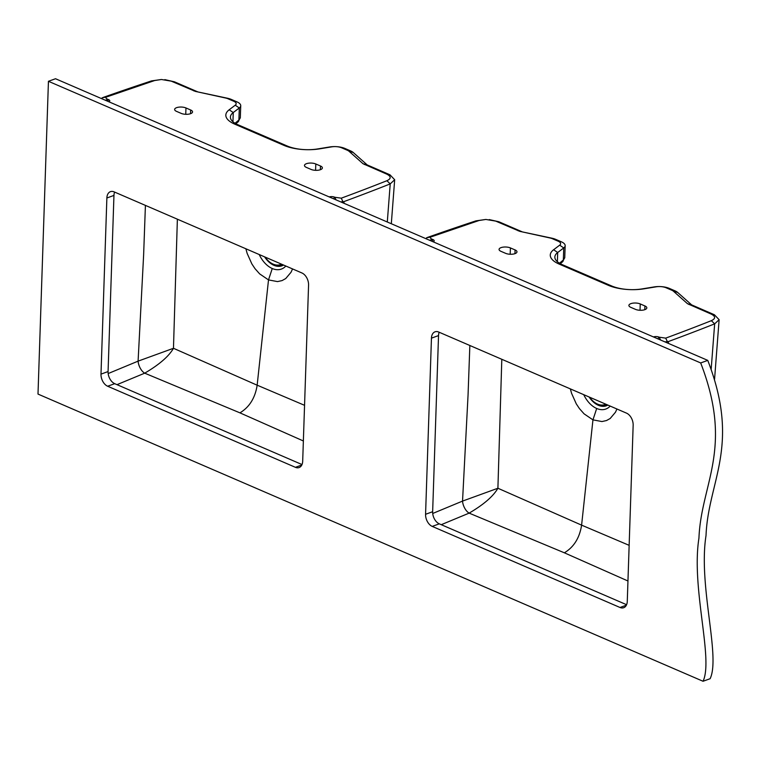 <?xml version="1.0" encoding="UTF-8"?>
<svg xmlns="http://www.w3.org/2000/svg" width="760" height="760" viewBox="0 0 760 760"><rect width="100%" height="100%" fill="white"/><g stroke="black" fill="none" stroke-linecap="round" stroke-linejoin="round"><path stroke-width="1.14" d="M285.836 266.028A24.595 16.036 -109.9 0 1 272.26 268.517A24.595 16.036 70.1 0 1 264.091 262.19A24.595 16.036 70.1 0 1 259.217 254.534M185.962 107.958A6.621 2.622 1.9 0 0 178.78 107.16A6.621 2.622 1.9 0 0 174.629 109.449A6.621 2.622 1.9 0 0 176.529 111.368L181.213 113.392A6.621 2.622 1.9 0 0 188.394 114.19A6.621 2.622 1.9 0 0 192.546 111.9A6.621 2.622 1.9 0 0 190.646 109.981L185.962 107.958L185.754 114.304M363.062 163.751L367.203 164.92L353.191 152.456A13.233 5.244 -178.1 0 0 350.607 150.907L344.888 148.438A13.233 5.244 -178.1 0 0 329.688 146.965L317.613 148.941A26.477 10.488 1.9 0 1 287.204 146.005L283.964 145.379A31.112 12.322 1.9 0 0 319.694 148.836L331.769 146.851A8.607 3.41 -178.1 0 1 341.648 147.81L347.367 150.271A8.607 3.41 -178.1 0 1 349.04 151.287L363.062 163.751L386.792 174.144C391.267 176.453 391.305 178.638 386.897 180.718A1981.035 784.738 -178.1 0 1 341.269 198.179L334.79 197.248L336.034 199.87M283.964 145.379L234.745 124.146A31.112 12.322 -178.1 0 1 229.178 109.782L235.239 105.203A8.607 3.41 1.9 0 0 233.7 101.232L227.981 98.762A8.607 3.41 1.9 0 0 225.577 98.011L195.377 91.399L171.256 81.149L161.424 79.496L154.679 80.531L106.647 96.947C105.298 97.707 105.896 98.581 108.423 99.579L105.241 100.206M108.861 101.764A3.971 1.577 1.9 0 0 109.345 101.479A3.971 1.577 1.9 0 0 108.613 99.655L108.423 99.579M329.203 196.916L329.241 196.906A3.971 1.577 -178.1 0 1 334.599 197.163L334.79 197.248M311.04 169.413L306.365 167.39A6.621 2.622 -178.1 0 1 304.466 165.461A6.621 2.622 -178.1 0 1 308.617 163.181A6.621 2.622 -178.1 0 1 315.799 163.98L320.483 165.993A6.621 2.622 -178.1 0 1 322.373 167.922A6.621 2.622 -178.1 0 1 318.231 170.211A6.621 2.622 -178.1 0 1 311.04 169.413M340.67 201.865L342.978 201.77L341.269 198.179M387.296 222.005L390.222 183.891A1985.661 786.572 -178.1 0 1 344.023 201.561L342.978 201.77M101.498 98.591L102.904 97.527A1985.661 786.572 1.9 0 1 151.516 80.902L154.679 80.531M106.647 96.947L102.106 97.84M367.203 164.92L389.956 174.8L394.677 179.73L390.222 183.891L386.897 180.718M367.602 165.157L364.448 164.502M287.204 146.005L237.994 124.773A26.477 10.488 -178.1 0 1 230.403 117.069A26.477 10.488 -178.1 0 1 233.254 112.546L239.305 107.968A13.233 5.244 1.9 0 0 240.73 105.716A13.233 5.244 1.9 0 0 236.939 101.859L231.22 99.389A13.233 5.244 1.9 0 0 227.525 98.239L195.377 91.399M197.334 91.627L193.6 90.791M196.764 91.447L174.42 81.804L164.825 79.629M161.424 79.496L151.516 80.902M240.73 105.716L240.312 117.866L238.906 120.013A3.306 2.669 50.1 0 1 238.079 121.885L235.857 123.737M272.26 268.517L268.508 279.908L277.514 281.599L282.084 280.582L285.731 278.549L291.023 272.279L292.552 268.926M304.56 405.317L257.155 385.177L268.508 279.908L259.654 273.885L255.027 268.688L251.864 263.929L247.133 253.346L245.869 248.767M177.375 219.193L173.47 348.289L257.155 385.206C255.17 397.945 249.422 407.16 239.932 412.851L303.373 440.971M145.416 205.39L143.621 255.065L138.092 361.142A9.927 5.139 -112.5 0 0 144.704 373.169C159.305 364.601 168.891 356.307 173.47 348.289L138.101 361.142A9.927 5.139 -112.5 0 0 144.704 373.169L239.932 412.851M267.738 260.3A21.109 13.765 -109.9 0 0 273.952 264.841A21.109 13.765 -109.9 0 0 282.967 264.784M264.584 256.851A21.641 14.117 -109.9 0 0 273.942 265.326A21.641 14.117 -109.9 0 0 283.575 265.05M265.059 257.051A19.855 12.949 -109.9 0 0 273.173 264.138A19.855 12.949 -109.9 0 0 280.526 264.584A19.855 12.949 -109.9 0 0 281.513 264.157M280.716 264.518A19.855 12.949 -109.9 0 0 280.915 264.442A19.855 12.949 -109.9 0 0 281.561 264.185M610.185 406.087A24.595 16.036 -109.9 0 1 596.695 408.481A24.595 16.036 70.1 0 1 588.525 402.154A24.595 16.036 70.1 0 1 583.737 394.668M510.406 247.922A6.621 2.622 1.9 0 0 503.215 247.123A6.621 2.622 1.9 0 0 499.064 249.403A6.621 2.622 1.9 0 0 500.964 251.332L505.647 253.346A6.621 2.622 1.9 0 0 512.829 254.144A6.621 2.622 1.9 0 0 516.981 251.864A6.621 2.622 1.9 0 0 515.081 249.935L510.406 247.922L510.188 254.258M687.496 303.705L691.647 304.883L677.625 292.419A13.233 5.244 -178.1 0 0 675.042 290.861L669.322 288.392A13.233 5.244 -178.1 0 0 654.122 286.928L642.048 288.904A26.477 10.488 1.9 0 1 611.648 285.959L608.399 285.332A31.112 12.322 1.9 0 0 644.128 288.791L656.203 286.815A8.607 3.41 -178.1 0 1 666.083 287.764L671.802 290.234A8.607 3.41 -178.1 0 1 673.474 291.241L687.496 303.705L711.227 314.099C715.702 316.407 715.739 318.601 711.332 320.682A1981.035 784.738 -178.1 0 1 665.703 338.133L659.224 337.202L660.554 340.005M608.399 285.332L559.189 264.1A31.112 12.322 -178.1 0 1 553.622 249.736L559.673 245.166A8.607 3.41 1.9 0 0 558.135 241.186L552.415 238.725A8.607 3.41 1.9 0 0 550.012 237.975L519.821 231.363L495.691 221.103L485.858 219.45L479.113 220.486L431.091 236.901C429.742 237.661 430.331 238.545 432.867 239.533L429.447 240.207M433.133 241.794L433.238 241.746A3.971 1.577 1.9 0 0 433.779 241.442A3.971 1.577 1.9 0 0 433.048 239.618L432.867 239.533M653.438 336.937L653.676 336.86A3.971 1.577 -178.1 0 1 659.034 337.126L659.224 337.202M635.483 309.367L630.8 307.344A6.621 2.622 -178.1 0 1 628.9 305.425A6.621 2.622 -178.1 0 1 633.051 303.135A6.621 2.622 -178.1 0 1 640.233 303.933L644.917 305.957A6.621 2.622 -178.1 0 1 646.817 307.885A6.621 2.622 -178.1 0 1 642.665 310.166A6.621 2.622 -178.1 0 1 635.483 309.367M664.781 341.829L667.413 341.724L665.703 338.133M711.17 369.217L714.656 323.855A1985.661 786.572 -178.1 0 1 668.458 341.515L667.413 341.724M425.933 238.602L427.338 237.481A1985.661 786.572 1.9 0 1 475.95 220.856L479.113 220.486M431.091 236.901L426.541 237.794M691.647 304.883L714.39 314.754L719.121 319.684L714.656 323.855L711.332 320.682M692.047 305.121L688.883 304.466M611.648 285.959L562.428 264.727A26.477 10.488 -178.1 0 1 554.847 257.022A26.477 10.488 -178.1 0 1 557.688 252.51L563.749 247.931A13.233 5.244 1.9 0 0 565.164 245.67A13.233 5.244 1.9 0 0 561.374 241.813L555.655 239.352A13.233 5.244 1.9 0 0 551.969 238.203L519.821 231.363M521.769 231.582L518.044 230.745M521.198 231.401L498.854 221.758L489.259 219.593M485.858 219.45L475.95 220.856M565.164 245.67L564.746 257.82L563.35 259.977A3.306 2.669 50.1 0 1 562.514 261.839L560.3 263.691M596.695 408.481L592.952 419.862L601.958 421.553L606.518 420.536L610.175 418.503L615.467 412.233L616.939 409.003M629.147 545.338L581.6 525.141L592.952 419.862L584.089 413.849L579.471 408.642L576.298 403.892L571.567 393.3L570.342 388.882M501.809 359.29L497.904 488.243L581.6 525.141C579.605 537.899 573.866 547.114 564.366 552.805L627.95 580.991M469.851 345.496L468.055 395.029L462.536 501.106A9.927 5.139 -112.5 0 0 469.138 513.123C483.74 504.554 493.325 496.261 497.904 488.243L462.536 501.096A9.927 5.139 -112.5 0 0 469.138 513.123L564.366 552.805M432.715 513.475L462.536 501.096M592.382 400.501A21.109 13.765 -109.9 0 0 598.367 404.805A21.109 13.765 -109.9 0 0 607.25 404.823M589.114 396.995A21.641 14.117 -109.9 0 0 598.348 405.289A21.641 14.117 -109.9 0 0 607.857 405.089M589.579 397.195A19.855 12.949 -109.9 0 0 597.569 404.101A19.855 12.949 -109.9 0 0 604.931 404.548A19.855 12.949 -109.9 0 0 605.786 404.187M605.121 404.481A19.855 12.949 -109.9 0 0 605.311 404.415A19.855 12.949 -109.9 0 0 605.825 404.206M431.452 338.152A9.927 6.469 70.1 0 1 435.034 331.816A9.927 6.469 70.1 0 1 438.71 332.044L626.506 413.136A9.927 6.469 70.1 0 1 633.156 425.248L627.275 601.378A9.927 6.469 70.1 0 1 623.694 607.715A9.927 6.469 70.1 0 1 620.017 607.487L432.221 526.395A9.927 6.469 70.1 0 1 425.572 514.283L431.452 338.152L438.529 335.587L432.649 511.717A9.927 6.469 -109.9 0 0 439.299 523.839L626.601 604.713M439.204 332.253A9.927 6.469 -109.9 0 0 438.529 335.587M106.875 197.989A9.927 6.469 70.1 0 1 110.447 191.653A9.927 6.469 70.1 0 1 114.133 191.881L301.919 272.973A9.927 6.469 70.1 0 1 308.57 285.085L302.689 461.225A9.927 6.469 70.1 0 1 299.117 467.552A9.927 6.469 70.1 0 1 295.431 467.324L107.644 386.232A9.927 6.469 70.1 0 1 100.995 374.119L106.875 197.989L113.953 195.424L108.072 371.564A9.927 6.469 -109.9 0 0 114.722 383.676L302.014 464.55M114.627 192.09A9.927 6.469 -109.9 0 0 113.953 195.424M48.441 81.291L700.682 362.947C733.875 448.751 701.128 483.037 698.943 538.118C691.03 588.145 713.659 658.967 703.047 681.264L38 394.079L48.441 81.291L55.518 78.736L707.76 360.382L700.682 362.947M707.76 360.382C740.952 446.196 708.206 480.481 706.021 535.562C698.107 585.58 720.746 656.412 710.125 678.708L703.047 681.264M334.599 197.163L333.564 198.797M344.023 201.561L343.966 203.291M108.613 99.655L107.626 101.232M389.956 174.8L386.792 174.144M353.191 152.456L349.04 151.287M350.607 150.907L347.367 150.271M344.888 148.438L341.648 147.81M329.688 146.965L331.769 146.851M317.613 148.941L319.694 148.836M237.994 124.773L234.745 124.146M232.95 121.761L233.254 112.546L229.178 109.782M235.03 123.262L238.906 120.013L239.305 107.968L235.239 105.203M236.939 101.859L233.7 101.232M231.22 99.389L227.981 98.762M227.525 98.239L225.577 98.011M174.42 81.804L171.256 81.149M190.646 109.981L190.523 113.705M315.799 163.98L315.59 170.325M320.483 165.993L320.359 169.718M144.704 373.169L117.002 384.655M138.092 361.142L108.167 373.559M659.034 337.126L657.932 338.874M668.458 341.515L668.401 343.387M433.048 239.618L431.984 241.3M714.39 314.754L711.227 314.099M677.625 292.419L673.474 291.241M675.042 290.861L671.802 290.234M669.322 288.392L666.083 287.764M654.122 286.928L656.203 286.815M642.048 288.904L644.128 288.791M562.428 264.727L559.189 264.1M557.384 261.725L557.688 252.51L553.622 249.736M559.464 263.216L563.35 259.977L563.749 247.931L559.673 245.166M561.374 241.813L558.135 241.186M555.655 239.352L552.415 238.725M551.969 238.203L550.012 237.975M498.854 221.758L495.691 221.103M515.081 249.935L514.957 253.659M640.233 303.933L640.024 310.279M644.917 305.957L644.793 309.681M469.138 513.123L441.265 524.685M626.382 605.188L620.017 607.487M439.299 523.839L432.221 526.395M432.649 511.717L425.572 514.283M301.796 465.025L295.431 467.324M114.722 383.676L107.644 386.232M108.072 371.564L100.995 374.119M394.677 179.73L391.315 223.734M240.34 117.61L238.079 121.885M719.121 319.684L714.561 379.231M564.775 257.564L562.514 261.839"/></g></svg>
